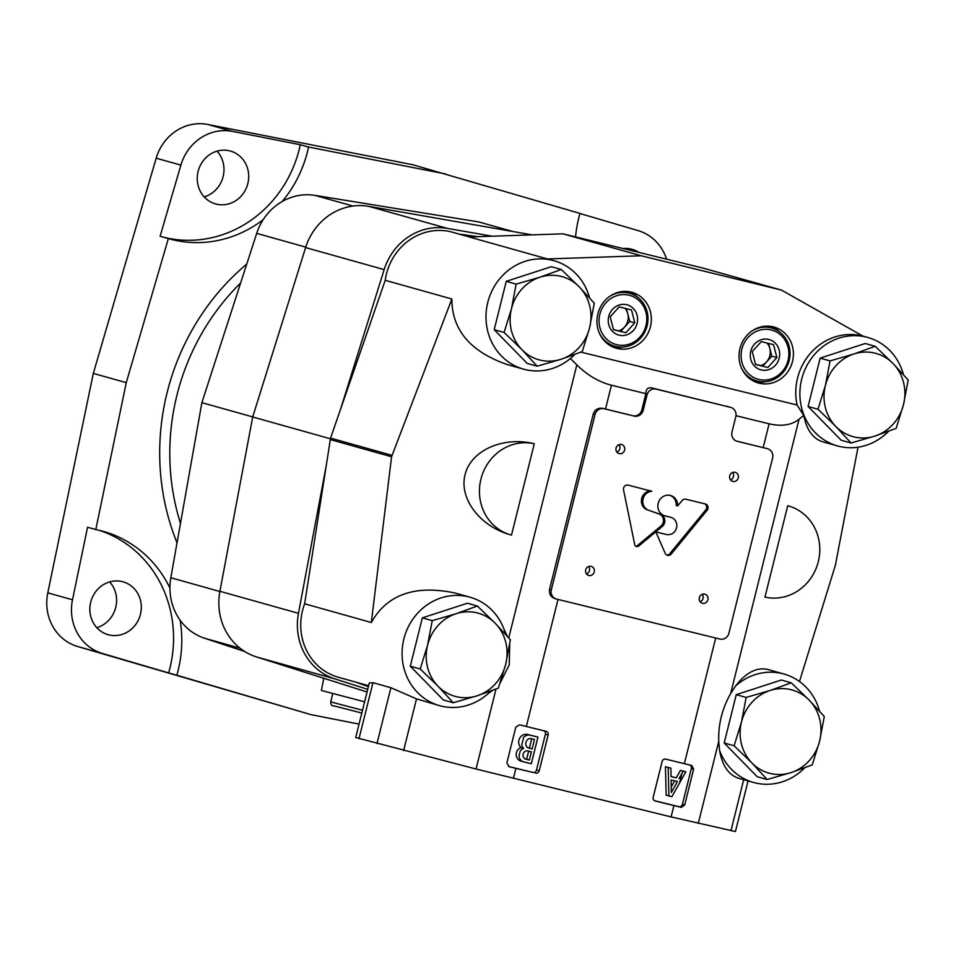 <?xml version="1.0" encoding="UTF-8"?>
<svg xmlns="http://www.w3.org/2000/svg" width="956" height="956" viewBox="0 0 956 956"><rect width="100%" height="100%" fill="white"/><g stroke="black" fill="none" stroke-linecap="round" stroke-linejoin="round"><path stroke-width="1.43" d="M323.785 678.258L321.407 690.483L364.606 701.8M575.56 236.909A117.731 109.677 105.7 0 1 579.981 213.427L412.861 164.755L207.822 124.471A47.095 43.868 105.7 0 0 156.175 158.194L93.318 373.402L47.8 592.851L72.513 599.794A47.095 43.868 105.7 0 0 102.376 653.45L168.626 672.916A117.731 109.677 105.7 0 0 99.173 530.293M72.513 599.794L87.558 527.246L95.803 529.564A117.731 109.677 105.7 0 1 103.32 531.369A117.731 109.677 105.7 0 1 169.941 588.036M90.712 602.172A27.473 25.597 105.7 0 0 108.159 634.7A27.473 25.597 105.7 0 0 140.221 615.174A27.473 25.597 105.7 0 0 123.001 581.81A27.473 25.597 105.7 0 0 90.712 602.172M168.626 672.916L176.86 675.235A117.731 109.677 105.7 0 0 180.134 620.217M198.119 171.411A27.473 25.597 105.7 0 0 215.554 203.939A27.473 25.597 105.7 0 0 247.616 184.4A27.473 25.597 105.7 0 0 230.396 151.036A27.473 25.597 105.7 0 0 198.119 171.411M207.822 124.471L232.547 131.402A47.095 43.868 105.7 0 0 180.887 165.125L160.106 236.263L168.352 238.57A117.731 109.677 105.7 0 0 169.176 238.809A117.731 109.677 105.7 0 0 263.151 219.725M161.767 236.73A117.731 109.677 105.7 0 0 300.315 144.714L308.561 147.033A117.731 109.677 105.7 0 1 282.163 201.537M232.547 131.402L300.315 144.714M638.967 252.42A27.473 25.597 105.7 0 0 632.215 249.325A27.473 25.597 105.7 0 0 623.228 248.572M666.583 259.184A47.095 43.868 105.7 0 0 637.987 230.575L579.945 213.523M176.86 675.235L311.023 714.658L359.05 724.086M445.819 174.004L308.561 147.033M168.352 238.57L126.264 382.651L95.803 529.564M93.318 373.402L126.264 382.651M47.8 592.851A47.095 43.868 105.7 0 0 77.663 646.519L311.023 714.658M96.795 627.674A27.473 25.597 105.7 0 0 109.641 581.905M204.202 196.9A27.473 25.597 105.7 0 0 217.036 151.144M512.559 231.424L478.681 221.923L314.894 195.371A54.934 51.182 105.7 0 0 256.698 233.36L201.883 402.655L170.837 577.747A54.934 51.182 105.7 0 0 204.476 638.214L244.796 651.526M201.883 402.655L252.719 416.912M340.467 409.515L384.157 269.616A58.866 54.839 -74.3 0 1 447.3 228.376L492.161 236.204M367.713 689.324L334.97 678.939A58.866 54.839 -74.3 0 1 298.463 613.322L326.307 465.309M367.056 691.989L256.423 656.903A58.866 54.839 -74.3 0 1 219.916 591.286L252.707 416.971L330.418 438.78M252.707 416.971L305.609 247.58A58.866 54.839 -74.3 0 1 368.765 206.341L532.062 234.865M537.941 737.088L527.7 734.483A7.648 7.134 105.7 0 0 520.924 747.628L523.673 748.393A7.062 6.584 105.7 0 0 520.195 751.141L518.977 756.053A7.062 6.584 105.7 0 0 523.84 761.908L531.297 763.736L537.941 737.088L530.449 735.248A7.648 7.134 105.7 0 0 523.625 737.375L521.713 745.071A7.648 7.134 105.7 0 0 523.673 748.393M508.473 766.449L532.862 772.424A3.143 2.928 105.7 0 0 536.471 770.07L545.386 734.28A3.143 2.928 105.7 0 0 543.976 730.802M535.611 773.189A3.143 2.928 105.7 0 0 539.208 770.835L548.135 735.056A3.143 2.928 105.7 0 0 546.055 731.304L519.586 724.827L515.798 727.122L506.871 762.912L509.154 766.712L532.862 772.424M671.243 786.955L674.649 780.825M671.124 779.965L671.351 792.5L677.446 781.506L671.124 779.965M676.31 777.814L671.052 776.63L670.909 768.158L665.448 766.724L666.153 795.165L671.889 796.671L685.834 771.803L680.433 770.381L676.31 777.814L671.052 776.535M654.609 800.746L678.82 806.673A3.143 2.928 105.7 0 0 682.417 804.319L691.343 768.528A3.143 2.928 105.7 0 0 689.921 765.039M665.448 766.724L668.196 767.489L668.901 795.942M670.909 768.158L668.196 767.489M680.433 770.381L685.834 771.803M683.182 771.157L679.059 778.59M678.82 806.673L681.317 807.366L684.699 804.952L693.626 769.174L691.762 765.493L665.723 759.124A3.143 2.928 105.7 0 0 662.126 761.478L653.199 797.268A3.143 2.928 105.7 0 0 655.278 801.009L673.932 805.573L671.1 816.914L476.052 769.018L355.704 737.53L369.303 682.99L372.971 682.68L359.026 738.582M681.317 807.366L673.932 805.573M748.058 780.921L735.439 831.529L671.1 816.914M719.569 750.436C722.306 765.744 728.651 775.017 738.582 778.256L753.531 782.45A56.308 52.461 105.7 0 1 719.569 750.436L718.733 741.402C718.195 724.433 722.162 708.515 730.635 693.638L735.654 685.906C746.11 672.45 756.829 666.977 767.799 669.475L783.956 674.016A56.308 52.461 105.7 0 0 735.654 685.906M735.989 415.705L769.114 423.807C781.542 426.675 791.52 425.157 799.049 419.254L730.635 693.638M767.393 448.675L737.207 441.302A7.851 7.313 105.7 0 1 731.997 431.945L735.797 416.708A7.851 7.313 105.7 0 0 730.599 407.364L656.019 389.116A7.851 7.313 105.7 0 0 647.009 394.995L643.221 410.22A7.851 7.313 105.7 0 1 634.21 416.099L604.025 408.714A7.851 7.313 105.7 0 0 595.026 414.593L551.361 589.733A7.851 7.313 105.7 0 0 556.559 599.089L719.928 639.05A7.851 7.313 105.7 0 0 728.926 633.171L772.603 458.032A7.851 7.313 105.7 0 0 767.393 448.675L736.431 441.063M765.983 448.28L767.62 448.734M505.628 634.366A56.308 52.461 105.7 0 0 504.003 629.239A56.308 52.461 105.7 0 0 470.041 597.225A56.308 52.461 105.7 0 0 404.316 637.27A56.308 52.461 105.7 0 0 439.617 705.659A56.308 52.461 105.7 0 0 487.919 693.769L492.794 690.28M487.919 693.769A56.308 52.461 105.7 0 0 490.751 691.057M507.325 636.266L504.003 629.239M509.715 644.272L509.261 664.826L500.084 683.146M753.531 782.45A56.308 52.461 105.7 0 0 804.665 767.835M819.543 711.156A56.308 52.461 105.7 0 0 783.956 674.016M858.034 447.205L835.353 565.331L799.479 681.509M589.541 297.83A56.308 52.461 105.7 0 0 553.954 260.689L549.831 259.542A56.308 52.461 105.7 0 0 547.465 258.945L641.201 255.778L781.446 290.086L862.921 336.106A56.308 52.461 105.7 0 0 797.089 405.009L803.733 415.394C806.661 429.877 812.923 438.649 822.495 441.732L837.432 445.914A56.308 52.461 105.7 0 0 888.566 431.311M803.733 415.394L799.049 419.254M787.732 505.736L764.955 597.094A47.095 43.868 105.7 0 0 818.217 562.056A47.095 43.868 105.7 0 0 788.413 505.915A47.095 43.868 105.7 0 0 787.732 505.736L788.413 505.915M470.041 597.225L455.104 593.031C415.071 584.606 387.144 594.429 371.322 622.499L391.566 456.765L330.322 439.581L304.641 603.798A56.308 52.461 105.7 0 0 338.281 677.23L368.61 685.739M656.019 389.116L651.562 387.873C647.738 387.3 645.862 389.235 645.933 393.669L611.434 385.232C598.922 381.994 587.39 375.218 576.815 364.893L570.385 358.488M391.566 456.765L451.865 299.001C451.877 329.892 470.376 351.76 507.373 364.606L523.53 369.135A56.308 52.461 105.7 0 0 574.664 354.521M534.285 443.739A47.095 43.868 105.7 0 0 481.023 478.777A47.095 43.868 105.7 0 0 510.827 534.918A47.095 43.868 105.7 0 0 511.508 535.097L534.285 443.739C503.31 436.067 471.189 450.276 465.154 474.331C458.689 498.267 479.793 526.386 510.564 534.846L510.719 534.882M903.444 374.621A56.308 52.461 105.7 0 0 867.857 337.48A56.308 52.461 105.7 0 0 801.678 379.233A56.308 52.461 105.7 0 0 837.432 445.914M371.322 622.499L304.641 603.798M439.617 705.659L416.517 698.884L390.896 687.711L372.971 682.68M553.954 260.689A56.308 52.461 105.7 0 0 487.775 302.443A56.308 52.461 105.7 0 0 523.53 369.135M547.465 258.945L469.193 236.98L562.929 233.826L703.174 268.134L781.446 290.086M469.396 236.969L452.606 232.26A56.308 52.461 105.7 0 0 385.22 280.299L330.561 438.111A7.851 7.313 105.7 0 0 330.322 439.581M451.865 299.001L385.22 280.299M651.562 387.873L730.814 407.423M797.089 405.009L580.89 352.119M597.87 313.855A29.039 27.055 105.7 0 0 616.309 348.247A29.039 27.055 105.7 0 0 650.2 327.597A29.039 27.055 105.7 0 0 632 292.321A29.039 27.055 105.7 0 0 597.87 313.855M739.932 348.605A29.039 27.055 105.7 0 0 758.371 382.998A29.039 27.055 105.7 0 0 792.261 362.348A29.039 27.055 105.7 0 0 774.061 327.072A29.039 27.055 105.7 0 0 739.932 348.605M641.201 255.778L562.929 233.826M391.745 455.271L330.561 438.111M477.892 236.682L459.131 234.089M355.823 682.154L368.395 686.635M555.161 598.695C550.787 597.153 548.923 593.999 549.569 589.231L593.234 414.091C594.895 409.586 598.014 407.662 602.615 408.32L632.836 415.717A7.851 7.313 105.7 0 0 641.846 409.837L645.635 394.613A7.851 7.313 105.7 0 1 645.933 393.669M670.933 517.375A8.855 8.246 105.7 0 1 676.513 527.987A8.855 8.246 105.7 0 1 666.392 534.488L655.816 531.895L665.197 553.285A3.884 3.621 105.7 0 0 671.22 554.038L707.093 510.301A3.92 3.657 105.7 0 0 705.444 503.991L686.002 499.247A3.812 3.549 105.7 0 0 682.202 500.442L677.649 505.927A10.576 9.847 105.7 0 0 670.61 495.519A10.576 9.847 105.7 0 0 658.266 503.047A10.576 9.847 105.7 0 0 664.898 515.881A10.576 9.847 105.7 0 0 665.233 515.977L670.682 517.304A8.855 8.246 105.7 0 1 670.933 517.375L669.558 516.993A8.855 8.246 105.7 0 0 669.308 516.921L670.682 517.304M638.739 546.007L662.161 526.565A7.062 6.584 105.7 0 0 660.321 514.34L648.765 510.313A9.811 9.142 105.7 0 1 642.898 499.761A9.811 9.142 105.7 0 1 651.777 491.288L627.984 485.074A3.92 3.657 105.7 0 0 623.551 489.89L634.712 544.573A2.725 2.545 105.7 0 0 638.739 546.007L637.365 545.625L660.787 526.182A7.062 6.584 105.7 0 0 658.947 513.958L660.321 514.34M616.082 448.017A4.708 4.386 105.7 0 0 619.07 453.598A4.708 4.386 105.7 0 0 624.567 450.252A4.708 4.386 105.7 0 0 621.615 444.528A4.708 4.386 105.7 0 0 616.082 448.017M585.705 569.86A4.708 4.386 105.7 0 0 588.693 575.44A4.708 4.386 105.7 0 0 594.19 572.082A4.708 4.386 105.7 0 0 591.238 566.37A4.708 4.386 105.7 0 0 585.705 569.86M699.35 597.655A4.708 4.386 105.7 0 0 702.337 603.236A4.708 4.386 105.7 0 0 707.834 599.89A4.708 4.386 105.7 0 0 704.883 594.166A4.708 4.386 105.7 0 0 699.35 597.655M729.727 475.825A4.708 4.386 105.7 0 0 732.714 481.394A4.708 4.386 105.7 0 0 738.211 478.048A4.708 4.386 105.7 0 0 735.26 472.336A4.708 4.386 105.7 0 0 729.727 475.825M730.539 479.924A4.708 4.386 105.7 0 0 732.631 472.467M700.162 601.754A4.708 4.386 105.7 0 0 702.254 594.297M586.518 573.959A4.708 4.386 105.7 0 0 588.609 566.502M616.895 452.116A4.708 4.386 105.7 0 0 618.986 444.66M658.947 513.958L648.765 510.313M650.558 490.595L650.403 490.906A9.811 9.142 105.7 0 0 641.524 499.379A9.811 9.142 105.7 0 0 647.391 509.93M635.812 546.235A2.725 2.545 105.7 0 0 637.365 545.625M666.798 555.03A3.884 3.621 105.7 0 0 669.845 553.655L705.719 509.918A3.92 3.657 105.7 0 0 704.512 503.764M669.917 495.351A10.576 9.847 105.7 0 1 676.274 505.533L677.649 505.927M664.301 515.69L669.308 516.921M520.924 747.628A7.062 6.584 105.7 0 0 521.092 761.143L523.446 761.801M529.361 760.032L531.405 751.846L527.246 750.83A4.314 4.027 105.7 0 0 525.202 759.016L529.361 760.032L526.613 759.255L528.632 751.165M527.975 747.891L532.134 748.907L534.488 739.466L530.329 738.45A5.103 4.756 105.7 0 0 527.975 747.891M527.748 747.735L532.134 748.907M529.385 748.142L531.715 738.785M524.904 758.837L526.613 759.255M750.771 351.21A15.702 14.627 105.7 0 0 768.791 369.614A15.702 14.627 105.7 0 0 775.376 343.24A15.702 14.627 105.7 0 0 750.771 351.21M752.253 351.557L755.551 364.487L767.859 367.498L776.858 357.58L773.547 344.65L761.251 341.639L752.253 351.557M741.892 349.048A25.513 23.769 105.7 0 0 771.181 378.946A25.513 23.769 105.7 0 0 781.865 336.082A25.513 23.769 105.7 0 0 741.892 349.048M741.498 368.072A27.473 25.597 105.7 0 0 756.877 380.942A27.473 25.597 105.7 0 0 788.927 361.416A27.473 25.597 105.7 0 0 771.707 328.051A27.473 25.597 105.7 0 0 751.882 331.051M749.635 378.588A27.473 25.597 105.7 0 0 753.304 379.938L756.877 380.942M771.707 328.051L768.146 327.048A27.473 25.597 105.7 0 0 764.31 326.307M755.67 382.065A29.039 27.055 105.7 0 0 765.505 381.743M779.499 331.863A29.039 27.055 105.7 0 0 771.265 326.462M608.721 316.46A15.702 14.627 105.7 0 0 626.73 334.863A15.702 14.627 105.7 0 0 633.314 308.489A15.702 14.627 105.7 0 0 608.721 316.46M610.191 316.806L613.501 329.736L625.798 332.748L634.796 322.829L631.498 309.899L619.189 306.888L610.191 316.806M599.842 314.297A25.513 23.769 105.7 0 0 629.12 344.196A25.513 23.769 105.7 0 0 639.803 301.331A25.513 23.769 105.7 0 0 599.842 314.297M599.436 333.321A27.473 25.597 105.7 0 0 614.816 346.192A27.473 25.597 105.7 0 0 646.877 326.665A27.473 25.597 105.7 0 0 629.657 293.301A27.473 25.597 105.7 0 0 609.832 296.3M607.574 343.837A27.473 25.597 105.7 0 0 611.243 345.188L614.816 346.192M629.657 293.301L626.084 292.297A27.473 25.597 105.7 0 0 622.248 291.556M613.609 347.315A29.039 27.055 105.7 0 0 623.443 346.992M637.437 297.113A29.039 27.055 105.7 0 0 629.215 291.711M755.479 364.284L767.859 367.498M762.792 366.076L771.791 356.158L776.858 357.58M771.791 356.158L768.528 343.407M760.857 365.598A13.731 12.798 105.7 0 0 769.974 349.048M769.711 348.032A13.731 12.798 105.7 0 0 766.963 343.025M613.429 329.533L625.798 332.748M620.731 331.326L629.729 321.407L634.796 322.829M629.729 321.407L626.479 308.657M618.795 330.848A13.731 12.798 105.7 0 0 627.913 314.297M627.65 313.281A13.731 12.798 105.7 0 0 624.901 308.274M410.291 666.224L420.198 668.997L438.063 686.253L453.24 702.744L477.128 695.801A43.163 40.212 -74.3 0 1 438.063 686.253A43.163 40.212 -74.3 0 1 427.571 645.204L432.255 620.647L422.349 617.863L410.291 666.224L443.321 699.959L453.24 702.744M420.198 668.997L427.571 645.204A43.163 40.212 -74.3 0 1 456.155 613.704A43.163 40.212 -74.3 0 1 495.22 623.264A43.163 40.212 -74.3 0 1 505.712 664.312A43.163 40.212 -74.3 0 1 477.128 695.801L498.327 688.117L505.712 664.312L510.385 639.755L495.22 623.264L477.355 606.02L456.155 613.704L432.255 620.647M477.355 606.02L467.436 603.236L422.349 617.863M724.194 743.003L734.1 745.788L751.978 763.031L767.142 779.522L791.042 772.591A43.163 40.212 -74.3 0 1 751.978 763.031A43.163 40.212 -74.3 0 1 741.486 721.983L746.158 697.426L736.251 694.654L724.194 743.003L757.236 776.75L767.142 779.522M734.1 745.788L741.486 721.983A43.163 40.212 -74.3 0 1 770.058 690.495A43.163 40.212 -74.3 0 1 809.123 700.055A43.163 40.212 -74.3 0 1 819.615 741.103A43.163 40.212 -74.3 0 1 791.042 772.591L812.242 764.908L819.615 741.103L824.299 716.546L809.123 700.055L791.257 682.811L770.058 690.495L746.158 697.426M791.257 682.811L781.351 680.027L736.251 694.654M808.095 406.479L818.013 409.264L835.879 426.507L851.043 442.998L874.943 436.067A43.163 40.212 -74.3 0 1 835.879 426.507A43.163 40.212 -74.3 0 1 825.387 385.459L830.071 360.902L820.152 358.118L808.095 406.479L841.137 440.214L851.043 442.998M818.013 409.264L825.387 385.459A43.163 40.212 -74.3 0 1 853.959 353.971A43.163 40.212 -74.3 0 1 893.035 363.519A43.163 40.212 -74.3 0 1 903.516 404.567A43.163 40.212 -74.3 0 1 874.943 436.067L896.142 428.372L903.516 404.567L908.2 380.01L893.035 363.519L875.158 346.275L853.959 353.971L830.071 360.902M875.158 346.275L865.252 343.491L820.152 358.118M494.192 329.689L504.099 332.473L521.976 349.717L537.141 366.208L561.041 359.277A43.163 40.212 -74.3 0 1 521.976 349.717A43.163 40.212 -74.3 0 1 511.484 308.669L516.156 284.111L506.25 281.327L494.192 329.689L527.234 363.423L537.141 366.208M504.099 332.473L511.484 308.669A43.163 40.212 -74.3 0 1 540.056 277.18A43.163 40.212 -74.3 0 1 579.121 286.74A43.163 40.212 -74.3 0 1 589.613 327.789A43.163 40.212 -74.3 0 1 561.041 359.277L582.24 351.581L589.613 327.789L594.297 303.219L579.121 286.74L561.256 269.484L540.056 277.18L516.156 284.111M561.256 269.484L551.349 266.712L506.25 281.327M240.637 282.976A225.64 210.212 105.7 0 0 176.956 395.151A225.64 210.212 105.7 0 0 180.481 523.398M332.748 693.674L330.692 701.895L362.503 710.236M246.768 264.059A233.491 217.526 105.7 0 0 167.109 392.641A233.491 217.526 105.7 0 0 177.027 542.817M156.175 158.194L180.887 165.125M77.663 646.519L102.376 653.45M314.894 195.371L352.955 206.054M256.698 233.36L305.753 247.126M170.837 577.747L219.868 591.513M204.476 638.214L240.04 648.18M256.423 656.903L334.97 678.939M219.916 591.286L298.463 613.322M305.609 247.58L384.157 269.616M368.765 206.341L447.3 228.376M527.7 734.483L530.449 735.248M536.471 770.07L539.208 770.835M545.386 734.28L548.135 735.056M682.417 804.319L684.699 804.952M718.733 741.402L698.286 823.391M769.114 423.807L763.175 447.599M715.697 638.01L684.365 763.689M743.684 779.69L730.982 830.668M576.815 364.893L508.747 637.879M416.517 698.884L403.623 750.591M390.896 687.711L376.963 743.613M551.361 589.733L549.569 589.231M595.026 414.593L593.234 414.091M604.025 408.714L602.615 408.32M730.599 407.364L726.142 406.109M647.009 394.995L645.635 394.613M643.221 410.22L641.846 409.837M634.21 416.099L632.836 415.717M660.787 526.182L662.161 526.565M650.403 490.906L651.777 491.288M705.719 509.918L707.093 510.301M669.845 553.655L671.22 554.038M664.563 515.786L665.233 515.977M691.343 768.528L693.626 769.174M681.963 773.356L679.525 783.107M520.195 751.141L518.977 756.053M523.625 737.375L521.713 745.071M558.017 599.448L526.338 726.488M611.434 385.232L605.495 409.025M495.997 689.037L476.052 769.018M515.905 768.373L513.408 778.339M361.798 713.057L334.875 706.102C332.067 706.245 330.68 704.835 330.692 701.895M862.898 336.094L867.857 337.48M523.637 761.86L520.9 761.084"/></g></svg>
